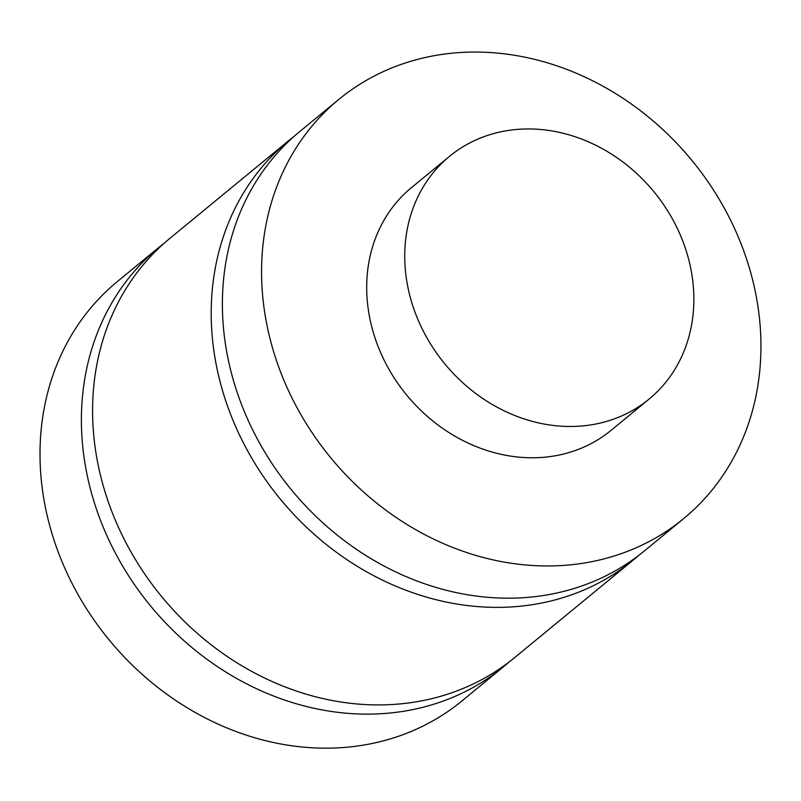 <?xml version="1.0" encoding="UTF-8"?>
<svg xmlns="http://www.w3.org/2000/svg" width="801" height="801" viewBox="0 0 801 801"><rect width="100%" height="100%" fill="white"/><g stroke="black" fill="none" stroke-linecap="round" stroke-linejoin="round"><path stroke-width="1.2" d="M338.863 99.394L299.694 131.604A271.399 233.912 50.6 0 0 249.421 423.118A271.399 233.912 50.6 0 0 644.475 550.838L683.643 518.627A271.399 233.912 -129.4 0 1 330.593 457.591A271.399 233.912 -129.4 0 1 338.863 99.394A271.399 233.912 -129.4 0 1 733.906 227.114A271.399 233.912 -129.4 0 1 683.643 518.627M638.798 555.333A271.399 233.912 -129.4 0 1 633.281 560.039A271.399 233.912 -129.4 0 1 238.237 432.32A271.399 233.912 -129.4 0 1 288.51 140.806A271.399 233.912 -129.4 0 1 294.187 136.31M288.51 140.806L169.892 238.358A271.399 233.912 50.6 0 0 119.629 529.872A271.399 233.912 50.6 0 0 514.673 657.581L633.281 560.039M508.995 662.087A271.399 233.912 -129.4 0 1 503.489 666.782A271.399 233.912 -129.4 0 1 108.435 539.073A271.399 233.912 -129.4 0 1 158.708 247.559A271.399 233.912 -129.4 0 1 164.385 243.053M158.708 247.559L117.306 281.612A271.399 233.912 50.6 0 0 109.036 639.799A271.399 233.912 50.6 0 0 462.087 700.835L503.489 666.782M678.207 230.308A157.126 135.419 -129.4 0 1 649.1 399.078A157.126 135.419 -129.4 0 1 444.705 363.744A157.126 135.419 -129.4 0 1 449.491 156.365A157.126 135.419 -129.4 0 1 678.207 230.308M649.1 399.078L611.053 430.367A157.126 135.419 -129.4 0 1 406.658 395.033A157.126 135.419 -129.4 0 1 411.444 187.654L449.491 156.365"/></g></svg>

